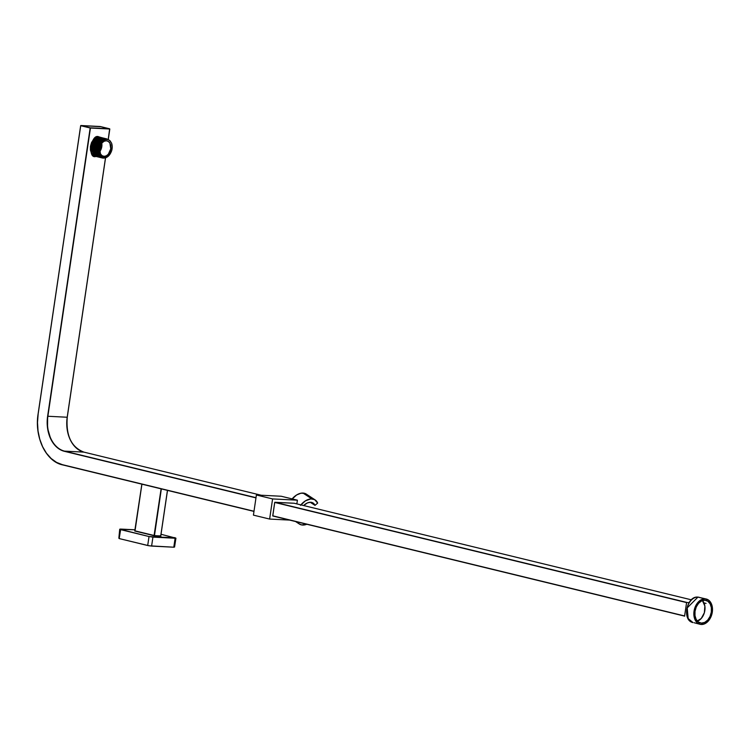 <?xml version="1.0" encoding="UTF-8"?>
<svg xmlns="http://www.w3.org/2000/svg" width="750" height="750" viewBox="0 0 750 750"><rect width="100%" height="100%" fill="white"/><g stroke="black" fill="none" stroke-linecap="round" stroke-linejoin="round"><path stroke-width="1.12" d="M701.484 623.109A11.616 8.091 -76.3 0 1 700.425 622.95A11.616 8.091 -76.3 0 1 695.138 610.5A11.616 8.091 -76.3 0 1 704.859 600.216L707.85 601.247L710.138 603.862L711.356 607.669L711.328 612.075L710.062 616.425L707.747 620.044L704.728 622.397L701.484 623.109L698.484 622.078L696.206 619.462L694.988 615.656L695.016 611.25L696.281 606.9L698.597 603.272L701.606 600.928L704.859 600.216A11.616 8.091 -76.3 0 1 705.919 600.375A11.616 8.091 -76.3 0 1 711.197 612.825A11.616 8.091 -76.3 0 1 701.484 623.109L699.412 622.603L701.484 623.109M706.247 599.016L697.847 597.094A0.928 0.666 92.9 0 1 697.931 597.112L699.113 597.281A13.013 9.066 103.7 0 0 697.931 597.112L705.066 598.847A13.013 9.066 -76.3 0 1 706.247 599.016A13.013 9.066 -76.3 0 1 712.163 612.966A13.013 9.066 -76.3 0 1 701.278 624.478A13.013 9.066 -76.3 0 1 700.097 624.309A13.013 9.066 -76.3 0 1 694.181 610.359A13.013 9.066 -76.3 0 1 705.066 598.847L697.931 597.112A13.013 9.066 103.7 0 0 687.047 608.625A13.013 9.066 103.7 0 0 692.962 622.575L688.181 618.553L687.206 607.894L697.931 597.112A0.928 0.666 -87.1 0 0 697.744 597.103M705.066 598.847L701.419 599.644L698.053 602.269L695.456 606.328L694.031 611.194L694.003 616.134L694.903 619.434L697.191 622.744L700.388 624.375L704.016 624.066L707.503 621.863L710.334 618.113L712.078 613.378L712.463 608.381L710.972 602.925L708.413 600L705.066 598.847M687.413 607.022L686.906 609.338M694.144 622.744L700.097 624.309M697.425 621.159A11.616 8.091 103.7 0 0 704.55 612A11.616 8.091 103.7 0 0 702.431 600.581L704.869 606.094L704.363 612.722L701.259 618.469L696.619 621.394M303.609 505.538A10.688 6.928 -56.6 0 1 310.678 502.266A10.688 6.928 -56.6 0 1 313.134 503.044A10.688 6.928 -56.6 0 1 314.981 505.378L310.247 502.266L314.981 505.378L317.672 503.091L314.981 505.378L313.294 503.156L310.678 502.266L307.547 502.866L303.609 505.538M306.806 524.269A14.409 9.347 -56.6 0 1 302.625 525.047A14.409 9.347 -56.6 0 1 299.325 524.006A14.409 9.347 -56.6 0 1 297.394 521.972M300.891 504.881A14.409 9.347 -56.6 0 1 311.878 498.9L303.009 493.059A14.409 9.347 123.4 0 0 292.134 498.909M99.703 151.669L101.756 143.25A7.903 5.503 103.7 0 1 99.703 151.669M97.303 138.375L97.912 138.459M101.897 145.772L100.987 149.494M96.131 156.3A9.759 6.797 103.7 0 1 96.037 156.3L96.131 156.3C87.497 159.309 91.341 133.247 98.972 137.072L102.337 137.831M101.053 137.578C92.466 136.575 89.616 157.031 98.7 156.928L96.122 156.047L94.153 153.834L93.066 150.628L93.028 146.906L94.031 143.241L95.916 140.184L98.381 138.197L101.053 137.578L99.862 137.203A9.759 6.797 103.7 0 0 98.972 137.072L96.084 137.475L93.506 139.481L91.528 142.584L90.441 146.306L90.422 150.075L91.463 153.338L93.412 155.569L95.972 156.45C87.169 159.516 91.097 132.956 98.869 136.856L98.972 137.072A9.759 6.797 103.7 0 0 90.806 145.706A9.759 6.797 103.7 0 0 95.25 156.178L96.112 156.3M104.053 156.328A7.903 5.503 -76.3 0 1 103.331 156.225A7.903 5.503 -76.3 0 1 99.741 147.759A7.903 5.503 -76.3 0 1 106.35 140.766L108.384 141.469L109.931 143.241L110.747 148.828L108.309 154.247L106.266 155.85L104.053 156.328L102.019 155.634L100.462 153.853L99.656 148.266L102.094 142.847L104.138 141.253L106.35 140.766A7.903 5.503 -76.3 0 1 107.072 140.869A7.903 5.503 -76.3 0 1 110.663 149.344A7.903 5.503 -76.3 0 1 104.053 156.328L102.647 155.991L104.053 156.328M93.112 153.488A7.903 5.503 103.7 0 0 94.125 153.975L93.112 153.488M102.834 137.925L99.234 138.403L96.769 140.391L94.884 143.447L93.872 147.112L93.919 150.834L94.997 154.041L96.975 156.253L99.553 157.134C90.459 157.238 93.319 136.781 101.906 137.784L102.028 137.822C93.441 136.819 90.581 157.266 99.675 157.162L97.097 156.281L95.119 154.069L94.041 150.862L93.994 147.141L95.006 143.475L96.891 140.419L99.356 138.431L102.028 137.822L103.781 138.262M108.244 139.584L105.919 138.759C97.322 137.756 94.472 158.212 103.566 158.109C107.334 157.95 110.062 155.391 111.741 150.431L109.781 154.425L106.041 157.359L102.094 157.041L99.769 154.584L98.719 148.191L101.381 141.984L104.006 139.987L101.381 141.984L98.719 148.191L99.769 154.584L100.8 155.963L99.328 153.525L98.747 150.338L99.713 145.209L101.709 141.881L104.784 139.631L107.25 139.341L109.481 140.278L111.591 143.212L110.109 140.85L108.037 139.519L105.619 139.388L103.181 140.503L100.481 143.663L98.831 148.603L98.916 151.997L100.8 155.963L103.594 157.594L106.847 157.012L109.781 154.425L111.741 150.431L112.2 146.681L111.591 143.212A9.759 6.797 -76.3 0 1 111.741 150.431L108.45 156.066L106.059 157.65L102.6 157.959M108.216 156.141L109.041 155.297M103.566 158.109L100.987 157.228L99.009 155.016L97.922 151.809L97.884 148.088L98.888 144.422L100.772 141.366L103.247 139.378L106.781 138.891L103.125 139.35L100.65 141.337L98.766 144.394L97.763 148.059L97.8 151.781L98.888 154.987L100.866 157.2L103.444 158.081C94.35 158.184 97.2 137.728 105.797 138.731L106.725 138.872M105.797 138.731L108.469 139.688M105.806 138.647L102.15 139.106L99.684 141.094L97.8 144.15L96.797 147.825L96.834 151.537L97.922 154.753L99.891 156.966L102.469 157.847C93.375 157.95 96.234 137.494 104.822 138.497L105.75 138.637M104.841 138.412L101.184 138.872L98.709 140.859L96.825 143.916L95.822 147.581L95.859 151.303L96.947 154.519L98.925 156.722L101.494 157.603C92.409 157.716 95.259 137.259 103.847 138.262L104.775 138.403M104.222 138.291L100.209 138.637L97.734 140.625L95.85 143.681L94.847 147.347L94.884 151.069L95.972 154.275L97.95 156.487L100.528 157.369C91.434 157.472 94.284 137.025 102.881 138.028L103.8 138.159M102.112 157.819L101.625 157.725M102.272 139.144L104.944 138.525C96.356 137.522 93.497 157.978 102.591 157.875L100.013 156.994L98.044 154.781L96.956 151.575L96.919 147.853L97.922 144.188L99.806 141.122L102.272 139.144M101.297 138.9L103.969 138.291C95.381 137.287 92.531 157.744 101.616 157.631L99.047 156.759L97.069 154.547L95.981 151.331L95.944 147.619L96.947 143.944L98.831 140.887L101.297 138.9M100.331 138.666L103.003 138.056C94.406 137.053 91.556 157.5 100.65 157.397L98.072 156.516L96.094 154.312L95.006 151.097L94.969 147.375L95.972 143.709L97.856 140.653L100.331 138.666M99.197 157.116L98.709 157.012M95.522 139.331L96.544 138.478L97.397 138.684L93.909 143.203L92.888 147.019L92.991 150.891L94.594 154.659L96.403 156.263L98.578 156.9C91.603 157.078 90.872 142.65 97.397 138.684L96.544 138.478L97.022 139.209L96.544 138.478C90.028 142.434 90.75 156.872 97.725 156.694L95.559 156.056L93.741 154.453L92.147 150.684L92.147 146.044L93.066 142.997L95.522 139.331M97.256 156.638L95.25 156.178M98.222 156.881L97.734 156.778M51.75 459.159A44.156 31.406 -87.1 0 1 38.156 413.916L80.719 125.7L38.156 413.897A43.969 31.275 92.9 0 0 62.419 464.681L253.997 511.256L62.419 464.681L56.559 462.394L51.178 458.531L46.463 453.244L42.619 446.728L39.769 439.237L38.044 431.062L37.5 422.512L38.156 413.916A44.156 31.406 92.9 0 1 38.156 413.897L80.663 125.681L90.338 127.828L109.659 128.803L100.191 126.506L80.878 125.522L100.294 126.694M109.669 128.812L90.441 128.034L47.878 416.259L67.2 417.244L105.497 157.856L67.2 417.244A30.216 21.488 -87.1 0 0 83.869 452.119L64.547 451.134A30.216 21.488 92.9 0 1 47.878 416.259L67.2 417.244A30.216 21.488 -87.1 0 0 83.869 452.119L64.547 451.134L255.994 497.681L64.547 451.134A30.216 21.488 92.9 0 1 47.878 416.259L90.441 128.034L109.763 129.019L108.206 139.509L109.669 128.812L100.209 126.506L109.763 129.019L90.338 127.828L80.663 125.681L90.178 127.997L47.625 416.222L47.541 428.072L50.7 438.9L53.363 443.4L56.616 447.066L60.347 449.728L64.397 451.312L255.966 497.888L64.397 451.312A30.403 21.619 -87.1 0 1 47.625 416.222L90.441 128.034L80.719 125.7M101.025 137.484L98.869 136.856L101.428 137.747M261.188 495.234L83.888 452.119C71.391 447.272 65.841 435.637 67.256 417.234L67.2 417.216M93.863 154.097L92.869 153.591M98.391 138.591L99.384 139.097M62.522 464.869L253.969 511.416L62.503 464.869C45.919 461.447 34.256 437.016 38.109 413.897L80.663 125.681L100.209 126.506M97.266 139.266L97.397 138.684L97.266 139.266M103.575 139.125L103.022 138.825M102.928 138.778L102.291 138.572M102.038 138.516L100.706 138.497L102.038 138.516M100.406 138.544L96.759 140.859L94.106 147.066L95.147 153.459L96.609 155.231L95.147 153.459L94.106 147.066L96.759 140.859L100.406 138.544M96.872 155.428L98.138 156.084M100.041 156.309L100.959 156.141M103.903 139.022L103.144 138.778M101.916 138.628L103.022 138.75L101.681 138.731M101.381 138.778L97.734 141.094L95.072 147.3L96.122 153.694L97.575 155.466L96.122 153.694L95.072 147.3L97.734 141.094L101.381 138.778M105.516 139.416L100.65 141.806L97.987 148.012L99.037 154.406L102.112 157.059L99.037 154.406L97.987 148.012L100.65 141.806L105.516 139.416M94.369 142.256L92.784 148.772L94.369 142.256M95.334 142.491L93.759 149.006L95.334 142.491M96.309 142.725L94.734 149.241L94.828 147.244L97.491 141.037L101.691 138.647M97.284 142.969L95.709 149.484L97.284 142.969M98.25 143.203L96.675 149.719L96.778 147.713L99.984 140.925M99.225 143.438L97.65 149.953L99.225 143.438M100.95 141.159L105.609 139.388M101.616 156.731L100.341 156.638M101.241 156.422L100.378 156.497M97.828 155.756L95.25 152.213M97.069 140.222L100.725 138.403M102.947 138.844L103.434 139.134M161.1 488.841L154.209 535.538L135.019 530.869L141.919 484.172L134.963 530.85L154.462 535.575L161.353 488.897L154.462 535.575L160.941 536.1L154.05 535.706L160.734 535.894L154.05 535.706L161.1 488.841M160.734 535.894L167.447 490.378L160.725 535.903M173.794 547.209L151.603 546.084L152.934 537.112L149.025 536.541L147.703 545.513L119.184 538.575L120.516 529.603L119.709 529.294L149.025 536.541L147.703 545.513L151.603 546.084L152.934 537.112L175.116 538.237L173.794 547.209L149.109 545.794L119.184 538.575L120.666 529.425L119.972 529.106L135.122 529.809L120.684 529.078L120.516 529.603L149.025 536.541L120.666 529.425L149.025 536.541L175.116 538.237L173.794 547.209M161.025 534.272L175.931 538.172L175.116 538.237L175.931 538.172L174.553 547.078M135.122 529.809L119.709 529.294L118.856 538.191M175.031 537.675L152.831 536.897L175.116 538.237L175.059 537.684M141.862 484.163L134.756 531.009L154.05 535.706L134.859 531.047L141.909 484.172M269.625 519.066L272.597 498.928L256.397 494.991L253.425 515.128L269.625 519.066L253.425 515.128L256.397 494.991L272.597 498.928L297.394 500.184L281.194 496.247L256.397 494.991L281.194 496.247L297.394 500.184L296.85 503.897L297.394 500.184L272.597 498.928L269.625 519.066L289.622 520.087L269.625 519.066M691.341 599.812L294.188 503.25L274.725 502.378L272.794 515.991L684.703 616.144L272.841 516M294.188 503.25L274.866 502.275L686.747 602.409L274.706 502.444L686.587 602.587L689.128 602.531L686.587 602.587L684.619 615.956L272.822 516M274.706 502.444L686.587 602.587L684.619 615.956L272.738 515.812L274.706 502.444M315.178 499.941L306.309 494.1A14.409 9.347 123.4 0 0 303.009 493.059L311.878 498.9A14.409 9.347 -56.6 0 1 315.178 499.941A14.409 9.347 -56.6 0 1 317.672 503.091L314.616 499.612L310.866 498.909L305.475 500.813L300.506 505.35M306.853 524.25L301.659 524.934L299.109 523.856L297.262 521.756M291.647 499.519L296.606 494.972L300.947 493.209L304.894 493.406L308.372 496.35M697.847 597.094C686.587 595.866 681.769 620.484 692.962 622.575M295.575 521.531L299.316 523.997M101.719 143.297L99.694 151.613M99.862 137.203L101.925 137.709M109.809 129.019L108.263 139.537M105.553 157.838L67.256 417.234M167.503 490.397L160.781 535.884M706.078 603.394L704.644 603.047"/></g></svg>
